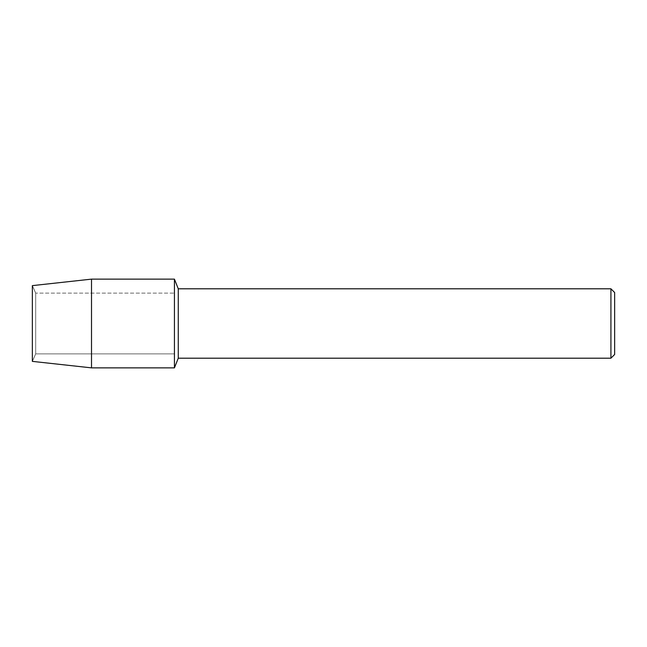 <?xml version="1.0" encoding="UTF-8"?>
<svg xmlns="http://www.w3.org/2000/svg" width="647" height="647" viewBox="0 0 647 647"><rect width="100%" height="100%" fill="white"/><g stroke="black" fill="none" stroke-linecap="round" stroke-linejoin="round"><path stroke-width="0.49" stroke-dasharray="3.23 2.43" d="M35.69 353.877L32.35 361.374L32.35 285.626L35.69 293.123L174.431 293.123L174.431 353.877L35.69 353.877L35.69 293.123L35.69 353.877L32.35 361.374L32.35 285.626L35.69 293.123L35.69 353.877L35.69 293.123L174.431 293.123L174.431 353.877L174.431 293.123L174.431 353.877L35.69 353.877M614.65 292.525L614.65 354.475M610.922 288.797L610.922 358.203M178.265 288.797L178.265 358.203M174.431 279.132L174.431 367.868L174.431 279.132M91.51 279.132L91.51 367.868"/><path stroke-width="0.97" d="M32.35 361.374L32.35 285.626L91.51 279.132L174.431 279.132L178.265 288.797L610.922 288.797L614.65 292.525L614.65 354.475L610.922 358.203L178.265 358.203L174.431 367.868L174.431 279.132L174.431 367.868L91.51 367.868L32.35 361.374L32.35 285.626M178.265 358.203L178.265 288.797M610.922 358.203L610.922 288.797M91.51 367.868L91.51 279.132"/></g></svg>
